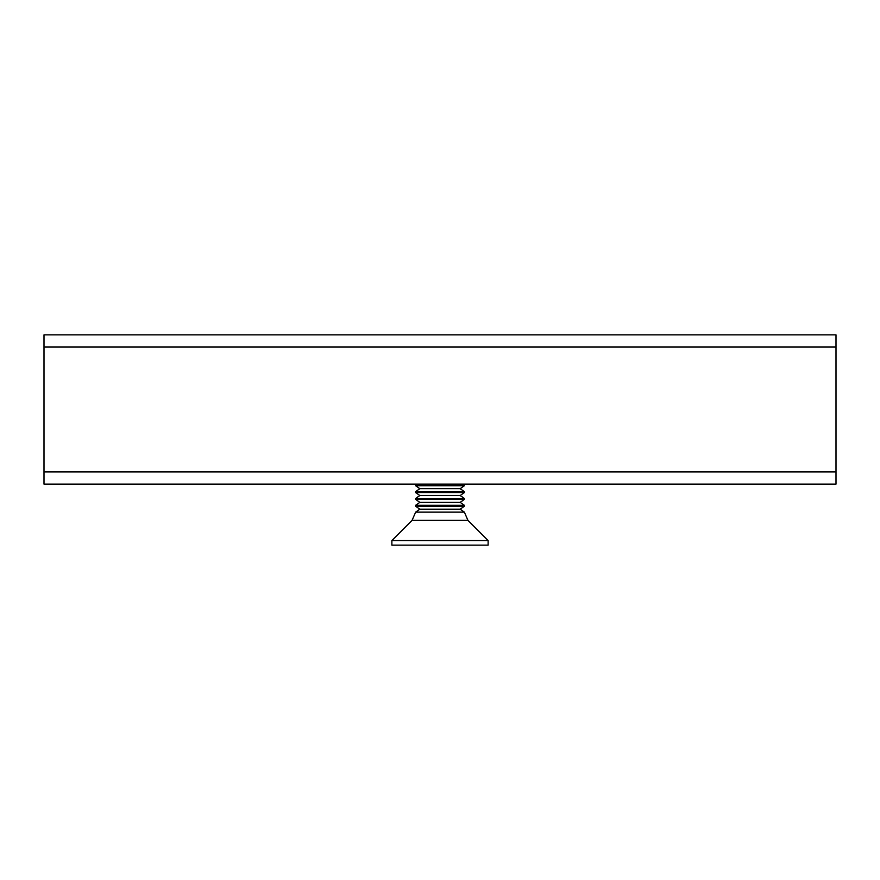 <?xml version="1.0" encoding="UTF-8"?>
<svg xmlns="http://www.w3.org/2000/svg" width="880" height="880" viewBox="0 0 880 880"><rect width="100%" height="100%" fill="white"/><g stroke="black" fill="none" stroke-linecap="round" stroke-linejoin="round"><path stroke-width="1.32" d="M150.612 484.121L120.153 484.121L150.612 484.121M759.847 484.121L729.388 484.121L759.847 484.121M724.207 484.121L704.099 484.121L724.207 484.121M785.125 484.121L765.028 484.121L785.125 484.121M114.972 484.121L94.875 484.121L114.972 484.121M175.901 484.121L155.793 484.121L175.901 484.121M836 484.121L44 484.121L44 334.862L836 334.862L836 484.121M464.365 484.792L415.635 484.792L415.635 485.738L464.365 485.738L463.419 484.121M419.837 488.686L415.635 491.623L464.365 491.623L460.163 488.686L419.837 488.686L415.635 485.738M464.365 491.623L464.365 492.569L415.635 492.569L419.837 495.517L415.635 498.465L415.635 499.411L464.365 499.411L464.365 498.465L415.635 498.465M464.365 498.465L460.163 495.517L419.837 495.517M419.837 502.359L415.635 505.307L464.365 505.307L460.163 502.359L419.837 502.359L415.635 499.411M464.365 505.307L464.365 506.253L415.635 506.253L419.837 509.19L415.635 512.138L412.06 520.377L391.875 540.573L391.875 545.138L488.125 545.138L488.125 540.573L391.875 540.573M415.624 512.138L464.376 512.138L460.163 509.19L419.837 509.19M836 347.05L44 347.05M836 471.944L44 471.944M464.376 512.138L467.94 520.377L412.06 520.377M460.163 488.686L464.365 485.738M460.163 495.517L464.365 492.569M460.163 502.359L464.365 499.411M460.163 509.19L464.365 506.253M467.94 520.377L488.125 540.573M415.635 505.307L415.635 506.253M415.635 491.623L415.635 492.569M416.581 484.121L415.635 484.792"/></g></svg>
